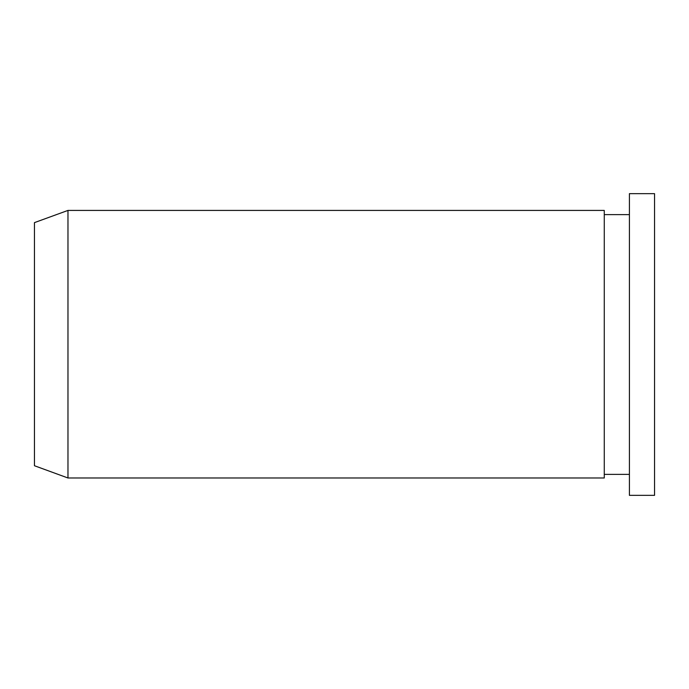<?xml version="1.0" encoding="UTF-8"?>
<svg xmlns="http://www.w3.org/2000/svg" width="689" height="689" viewBox="0 0 689 689"><rect width="100%" height="100%" fill="white"/><g stroke="black" fill="none" stroke-linecap="round" stroke-linejoin="round"><path stroke-width="1.03" d="M604.27 477.985L67.97 477.985L604.27 477.985L604.27 210.421L67.97 210.421L67.97 477.985L34.45 465.73L34.45 222.625L67.97 210.421M654.55 344.5L654.55 193.661L629.41 193.661L629.41 495.339L654.55 495.339L654.55 344.5M67.97 477.985L34.45 465.73M629.41 214.615L604.27 214.615M629.41 474.385L604.27 474.385"/></g></svg>
